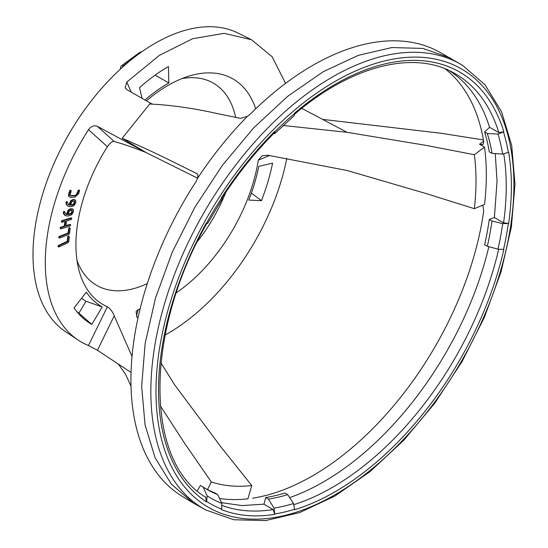 <?xml version="1.0" encoding="UTF-8"?>
<svg xmlns="http://www.w3.org/2000/svg" width="548" height="548" viewBox="0 0 548 548"><rect width="100%" height="100%" fill="white"/><g stroke="black" fill="none" stroke-linecap="round" stroke-linejoin="round"><path stroke-width="0.82" d="M59.136 245.655L58.513 246.573L59.04 246.949L68.157 242.627L68.87 241.517L69.226 236.777L68.74 236.339L68.144 237.284L67.836 241.524L59.136 245.655L58.615 245.353L58.307 245.586L58.828 245.888M68.993 196.177L69.617 197.081L70.576 197.28L74.994 197.164L78.727 193.423L79.583 190.642L79.282 190.3L78.748 190.656L76.802 195.232L75.309 195.78L71.206 195.855L70.069 195.362L71.206 190.8L70.904 190.457L69.356 193.595L68.993 196.177L68.479 195.876L69.617 197.081M79.583 190.642L79.282 190.3M71.206 190.8L70.904 190.457M59.938 236.695L59.287 237.585L59.773 238.024L68.808 234.455L69.569 233.38L70.185 228.523L69.74 228.023L69.117 228.948L68.569 233.29L59.938 236.695L59.417 236.4L59.109 236.613L59.629 236.907M60.924 227.673L60.554 228.338L60.992 228.845L69.993 226.077L70.678 225.221L70.24 224.721L65.733 226.105L66.671 220.94L71.172 219.549L71.699 218.2L62.417 220.967L61.897 222.317L65.616 221.262L64.685 226.427L60.924 227.673L60.403 227.379L60.033 228.043L60.684 228.824L60.033 228.043M60.554 228.338L60.992 228.845M70.678 225.221L69.719 224.42L65.822 225.618M71.857 218.7L70.898 217.892L61.897 220.666L61.212 221.515L61.862 222.303M61.732 221.817L62.171 222.324M72.678 209.089L70.589 208.692L68.123 210.103L66.555 214.343L67.068 214.645L65.829 214.069L64.822 211.891L64.13 211.912L63.821 213.172L65.465 215.72L68.219 216.008L71.658 214.775L73.411 211.781L73.199 209.384L72.35 208.809M66.287 214.426L65.829 214.069M66.555 214.343L66.034 214.247M74.494 201.253L73.418 201.143L71.795 201.876L70.439 205.233L73.672 204.699L74.747 203L74.542 201.28M75.693 200.383L73.706 199.767L71.247 200.979L69.48 205.199L68.315 204.479L67.479 202.13L66.815 202.082L66.445 203.356L66.856 204.87L68.151 206.336L70.5 206.719L73.891 205.788L75.754 202.876L75.693 200.383L74.734 199.678M67.479 202.13L66.637 201.575L65.924 203.055L66.335 204.568L68.151 206.336M75.179 200.089L73.185 199.465L70.726 200.678L68.959 204.897L69.48 205.199L68.918 205.014M219.529 498.461A245.867 141.953 120 0 0 247.908 498.817L251.772 485.542L221.207 447.291L174.689 384.929L160.948 362.858M462.361 65.226A256.759 148.241 120 0 0 332.403 77.015A256.759 148.241 120 0 0 164.242 304.715A256.759 148.241 120 0 0 205.623 509.914L233.784 519.744L265.575 520.6L299.735 512.551L335.013 495.981L370.147 471.547L403.849 440.174L434.879 403.04L462.08 361.536L484.418 317.237L501.071 271.787L511.394 226.913L514.99 184.258L511.702 145.419L501.591 111.813L484.953 84.707L462.361 65.226L439.229 51.93A256.711 148.213 120 0 0 312.463 65.541A256.711 148.213 120 0 0 249.799 114.607L247.381 116.347L240.627 118.382L215.104 113.1C191.636 107.956 169.839 104.921 149.707 104.004L122.149 138.288L146.063 152.543L197.54 178.162M122.149 138.288C137.719 144.871 155.379 153.056 175.12 162.838L196.985 173.661M147.289 283.59A116.745 67.404 -60 0 1 76.994 260.464M132.027 356.46L114.224 315.799C112.477 311.538 110.189 308.517 107.367 306.729A130.191 75.165 -60 0 1 78.775 269.493A130.191 75.165 -60 0 1 107.367 146.706C110.203 142.829 112.491 141.089 114.224 141.5C123.19 143.98 133.808 147.665 146.063 152.543L97.448 126.389C94.146 125.088 91.16 126.191 88.488 129.705A173.504 100.174 120 0 0 78.069 340.027A173.504 100.174 120 0 0 88.488 345.528L97.448 350.275L131.054 372.462M160.29 405.821L185.149 444.072L211.295 481.925L207.562 489.59M251.772 485.542A231.283 133.534 -60 0 1 211.295 481.925M137.144 317.847L136.082 311.586L138.274 309.49A130.191 75.165 -60 0 0 140.048 309.141M474.328 208.678L484.542 204.438A245.867 141.953 120 0 0 484.542 147.152L474.328 154.707A231.283 133.534 -60 0 1 474.328 208.678L425.358 193.328L347.062 170.497L267.862 155.221L262.102 155.81L258.286 160.187A130.191 75.165 -60 0 1 176.374 292.735M474.328 154.707L425.358 145.254L347.062 132.321L283.172 125.478M146.426 100.818A130.191 75.165 -60 0 1 190.725 75.59A130.191 75.165 -60 0 1 255.697 108.826M182.018 78.563A116.745 67.404 -60 0 1 235.647 117.32M225.831 192.293A116.745 67.404 -60 0 1 197.396 241.545M78.891 313.168L86.002 301.277L102.257 306.935A132.643 76.583 120 0 1 86.331 292.166L74.069 307.928A152.974 88.324 120 0 0 82.549 317.669A152.974 88.324 120 0 0 91.817 324.395L78.891 313.168A149.741 86.454 -60 0 1 78.193 312.73L76.508 311.209M141.596 51.937A3.672 3.672 0 0 0 139.617 52.512A3.672 2.007 57.5 0 1 140.891 52.437M121.985 67.664A3.672 2.192 -59.6 0 1 123.499 65.726A3.672 1.63 -129.5 0 0 121.752 65.541A3.672 3.672 0 0 0 120.478 69.034M132.623 58.657A159.872 92.304 -60 0 0 123.499 65.726L123.896 65.959M487.336 133.493L484.603 131.945A238.257 137.562 -60 0 1 489.282 151.864L491.994 153.33A238.325 137.596 120 0 0 487.336 133.493L497.988 134.048L503.852 131.773L498.81 132.561L489.57 127.335A245.6 141.802 120 0 0 449.168 70.562M503.852 131.773A249.498 144.049 120 0 0 294.639 113.087L294.379 115.505L274.911 133.438L274.808 131.349L274.795 132.458C255.382 151.837 237.743 173.771 221.892 198.273M205.685 497.207L206.37 501.845L206.63 501.413A248.991 143.754 120 0 0 221.632 509.147L221.892 503.441L217.686 494.577L215.076 492.988A238.257 137.562 -60 0 1 204.109 487.699M221.632 509.147L221.399 509.592A249.498 144.049 120 0 0 274.808 514.36L274.048 508.099L268.452 499.112A238.325 137.596 120 0 0 287.679 494.618L285.056 493.001A238.257 137.562 -60 0 1 265.746 497.516L268.452 499.112M265.746 497.516L263.972 504.174L273.103 509.572L274.808 514.36M263.972 504.174L241.963 505.578L221.529 502.667M491.994 221.015L489.282 219.433A238.257 137.562 -60 0 1 484.603 244.757L487.336 246.237A238.325 137.596 120 0 0 491.994 221.015L502.694 223.659L508.66 223.447A249.498 144.049 120 0 0 508.66 152.241L502.694 154.118L491.994 153.33M508.66 223.447L503.564 222.872L494.392 217.522L489.282 219.433M252.676 498.173A245.867 141.953 120 0 0 483.74 210.72L482.774 205.171M484.542 147.152L479.541 144.24L483.644 141.206M445.14 68.808A245.867 141.953 120 0 1 483.74 141.795L483.014 144.631L479.541 144.24M495.255 153.57L497.036 181.176L494.392 217.522M289.639 497.625A245.6 141.802 120 0 0 323.368 481.973A245.6 141.802 120 0 0 488.871 246.655M131.212 92.146L126.787 82.056L125.163 87.796L126.937 89.708L152.063 104.031M301.749 108.353L347.062 132.321M197.39 174.148L196.472 173.312C197.917 174.086 198.239 175.805 197.444 178.47A256.704 148.207 -60 0 1 247.381 116.347M322.58 119.375L441.489 133.322L483.268 139.925M131.027 386.203L125.451 374.044L118.32 364.057M450.264 57.985L422.919 48.43L391.868 47.546L358.269 55.369L323.368 71.617L287.919 96.112L253.827 127.732L222.413 165.263L194.876 207.254L172.278 252.094L155.488 298.071L145.145 343.397L141.651 386.354L145.035 424.7L155.063 457.71L171.353 484.158L193.3 503.057L205.623 509.914M287.679 494.618L293.495 503.557L294.639 509.729A249.498 144.049 120 0 0 503.852 249.463L497.988 249.169L487.336 246.237M207.158 223.194L206.37 222.892A249.498 144.049 120 0 0 206.37 501.845M274.808 131.349A249.498 144.049 120 0 0 221.399 197.787L221.892 198.575M86.002 301.277A135.877 78.446 -60 0 1 81.625 298.222M78.069 340.027L65.589 331.711A172.545 99.62 -60 0 1 68.726 134.424A172.545 99.62 -60 0 1 238.01 33.058L251.457 39.709L272.185 56.787L285.556 83.392M150.515 103.147L149.707 104.004M126.787 82.056L159.434 55.334L192.711 38.689L224.159 33.346L251.457 39.709M165.154 334.986A173.504 100.174 120 0 0 167.976 333.396A173.504 100.174 120 0 0 286.816 158.304M197.444 178.47L196.259 181.21A256.711 148.213 120 0 0 182.532 496.536L193.3 503.057M142.055 98.325L139.535 87.639A152.974 88.324 120 0 1 168.442 66.555L168.818 82.94A132.643 76.583 120 0 0 144.987 99.996M261.423 200.691A152.974 88.324 120 0 0 272.582 163.14L258.786 166.387A132.643 76.583 120 0 1 248.778 200.061L261.423 200.691L251.395 193.06M484.603 131.945L489.57 127.335M197.205 490.823L200.445 485.439L203.116 487.062A238.325 137.596 120 0 0 205.418 488.515A238.325 137.596 120 0 0 217.686 494.577M102.257 306.935L91.817 324.395M274.048 133.691L274.911 133.438M206.63 501.413L207.158 495.844L203.116 487.062M155.139 75.11L168.818 82.94M64.822 211.891L63.952 211.377L64.301 211.59L63.609 211.61L63.301 212.877L63.821 214.289L65.465 215.72M59.109 236.613L58.766 237.291L59.383 237.996M69.219 227.721L69.637 227.879L68.719 228.242L68.048 232.989L59.417 236.4M58.766 237.291L58.965 237.75M58.307 245.586L57.992 246.278L58.588 246.915M68.219 236.037L68.658 236.147L67.733 236.585L67.315 241.23L58.615 245.353M57.992 246.278L58.225 246.703M70.384 190.156L70.685 190.499L70.384 190.156L69.849 190.519L68.843 193.3L68.479 195.876M78.761 189.998L79.063 190.341L78.761 189.998L78.227 190.362L76.282 194.93L74.788 195.478L70.144 195.513M65.007 221.447L64.164 226.132L60.403 227.379M61.212 221.515L61.876 222.31M71.178 217.899L71.699 218.2L71.178 217.899L71.343 218.399L71.178 217.899M70 224.42L70.514 224.721L70 224.42L70.158 224.92L70 224.42M69.918 204.938L73.151 204.397L74.227 202.705L74.069 201.006M67.541 214.282L70.85 213.446L71.857 211.706L71.589 210.09M69.26 211.213L68.062 214.583L71.37 213.741L72.377 212.001L72.11 210.384L70.898 210.343L69.26 211.213M73.199 209.384L71.11 208.994L68.644 210.405L67.068 214.645M63.609 211.61L64.13 211.912M66.294 201.78L66.815 202.082M68.719 228.242L69.24 228.543M68.048 232.989L68.569 233.29M64.164 226.132L64.685 226.427M61.588 220.851L62.102 221.152M78.227 190.362L78.748 190.656M76.282 194.93L76.802 195.232M69.849 190.519L70.37 190.82M58.513 246.573L58.746 247.004M69.171 236.448L68.74 236.339M67.733 236.585L68.247 236.887M67.315 241.23L67.836 241.524M59.287 237.585L59.485 238.051M70.158 228.18L69.74 228.023M294.427 114.374C351.275 65.575 413.726 50.005 453.792 72.905A245.826 141.925 -60 0 1 498.81 132.561M273.103 509.572A245.826 141.925 -60 0 1 222.413 505.578M97.448 350.275L114.224 315.799M114.224 141.5L97.448 126.389M497.988 134.048A243.908 140.822 -60 0 1 502.694 154.118M508.311 152.508A248.991 143.754 120 0 0 503.516 132.089M88.488 129.705L107.367 146.706M107.367 306.729L88.488 345.528M136.39 315.97L138.274 309.49M334.958 81.481A253.087 146.124 120 0 0 179.97 480.932A253.087 146.124 120 0 0 489.939 301.975A253.087 146.124 120 0 0 334.958 81.481M503.516 249.539A248.991 143.754 120 0 0 508.311 223.577M274.932 513.908A248.991 143.754 120 0 0 294.721 509.284M221.632 197.972A248.991 143.754 120 0 0 206.63 223.022M294.721 113.436A248.991 143.754 120 0 0 274.932 131.664M258.286 160.187L269.602 155.495M498.639 249.333A245.826 141.925 -60 0 1 294.057 504.571M293.495 503.557A243.908 140.822 -60 0 1 274.048 508.099M503.776 154.125A245.826 141.925 -60 0 1 503.564 222.872M71.857 211.706L72.377 212.001M69.534 214.015L70.055 214.316M70.85 213.446L71.37 213.741M68.856 214.158L69.377 214.453M63.315 212.172L63.828 212.473M63.301 212.877L63.821 213.172M63.821 214.289L64.342 214.59M70.589 208.692L71.11 208.994M68.123 210.103L68.644 210.405M66.925 212.802L67.438 213.097M65.972 202.328L66.493 202.63M65.924 203.055L66.445 203.356M66.335 204.568L66.856 204.87M73.185 199.465L73.706 199.767M70.726 200.678L71.247 200.979M69.411 203.342L69.932 203.637M74.227 202.705L74.747 203M73.151 204.397L73.672 204.699M71.857 204.856L72.37 205.158M71.192 204.931L71.706 205.233M221.892 503.441A243.908 140.822 -60 0 1 207.158 495.844M502.694 223.659A243.908 140.822 -60 0 1 497.988 249.169M68.596 228.646L69.117 228.948M60.718 227.187L61.239 227.489M61.897 220.666L62.417 220.967M78.022 190.752L78.542 191.053M77.145 193.355L77.665 193.656M74.788 195.478L75.309 195.78M70.685 195.561L71.206 195.855M69.651 190.91L70.171 191.211M68.843 193.3L69.356 193.595M67.63 236.983L68.144 237.284M207.61 223.481L222.419 198.746M121.752 65.541L139.617 52.512M205.753 497.248C144.905 461.622 144.11 332.944 206.986 223.18M64.678 211.699L64.157 211.405M67.329 201.904L66.808 201.602M70.534 224.728L70.014 224.433M71.713 218.207L71.192 217.905M79.433 190.334L78.912 190.033M71.055 190.492L70.541 190.19M58.657 246.97L58.136 246.669M69.055 236.318L68.541 236.017M59.431 238.031L58.91 237.729M70.028 228.016L69.507 227.721"/></g></svg>
